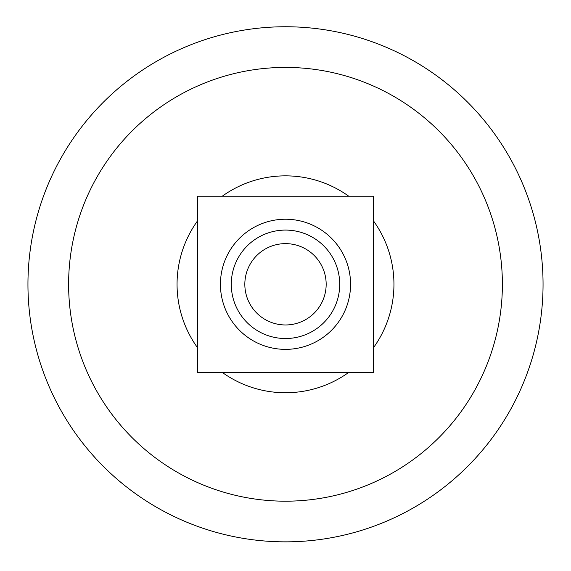 <?xml version="1.0" encoding="UTF-8"?>
<svg xmlns="http://www.w3.org/2000/svg" width="571" height="571" viewBox="0 0 571 571"><rect width="100%" height="100%" fill="white"/><g stroke="black" fill="none" stroke-linecap="round" stroke-linejoin="round"><path stroke-width="0.86" d="M285.5 541.85A257.55 257.55 0 0 0 508.547 155.526A257.55 257.55 0 0 0 62.453 155.526A257.55 257.55 0 0 0 285.5 541.85M285.5 501.188A216.887 216.887 0 0 0 473.33 175.861A216.887 216.887 0 0 0 97.67 175.861A216.887 216.887 0 0 0 285.5 501.188M285.5 338.524A54.224 54.224 0 0 0 332.458 257.193A54.224 54.224 0 0 0 238.542 257.193A54.224 54.224 0 0 0 285.5 338.524M285.5 324.963A40.662 40.662 0 0 1 250.284 263.966A40.662 40.662 0 0 1 320.716 263.966A40.662 40.662 0 0 1 285.5 324.963M285.5 372.413L197.388 372.413L197.388 196.188L373.612 196.188L373.612 372.413L285.5 372.413M285.5 349.366A65.065 65.065 0 0 0 341.851 251.768A65.065 65.065 0 0 0 229.149 251.768A65.065 65.065 0 0 0 285.5 349.366M348.717 372.413A108.44 108.44 0 0 1 222.283 372.413M197.388 347.518A108.44 108.44 0 0 1 197.388 221.084M222.283 196.188A108.44 108.44 0 0 1 348.717 196.188M373.612 221.084A108.44 108.44 0 0 1 373.612 347.518"/></g></svg>
